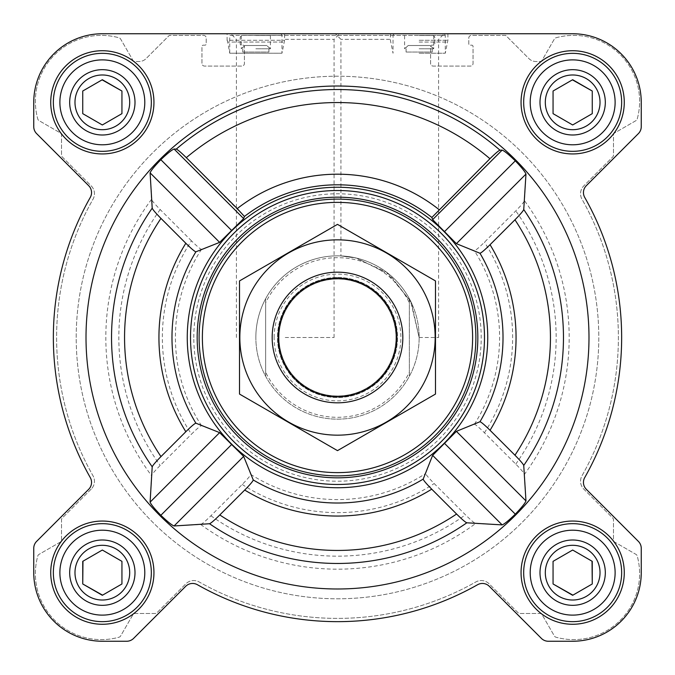 <?xml version="1.0" encoding="UTF-8"?>
<svg xmlns="http://www.w3.org/2000/svg" width="675" height="675" viewBox="0 0 675 675"><rect width="100%" height="100%" fill="white"/><g stroke="black" fill="none" stroke-linecap="round" stroke-linejoin="round"><path stroke-width="0.51" stroke-dasharray="3.38 2.53" d="M419.15 337.5L438.59 337.5L419.15 337.5L410.56 301.033L386.488 272.168L355.219 257.791L340.926 255.918L356.662 258.128L389.762 274.759L411.446 302.864L419.15 337.5M389.762 39.344L340.926 39.344L389.762 39.344M545.307 572.662A27.354 27.354 0 0 1 586.339 548.969A27.354 27.354 0 0 1 586.339 596.354A27.354 27.354 0 0 1 545.307 572.662A27.354 27.354 0 0 1 579.741 546.235A27.354 27.354 0 0 1 596.354 586.339A27.354 27.354 0 0 1 545.307 572.662A27.354 27.354 0 0 1 586.339 548.969A27.354 27.354 0 0 1 586.339 596.354A27.354 27.354 0 0 1 545.307 572.662M553.061 561.347L553.061 583.976L572.662 595.291L592.262 583.976L592.262 561.347L572.662 550.032L553.061 561.347L553.061 583.976L572.662 595.291L592.262 583.976L592.262 561.347L572.662 550.032L553.061 561.347L572.662 550.032L592.026 561.212M74.984 572.662A27.354 27.354 0 0 1 116.016 548.969A27.354 27.354 0 0 1 116.016 596.354A27.354 27.354 0 0 1 74.984 572.662A27.354 27.354 0 0 1 109.418 546.235A27.354 27.354 0 0 1 126.031 586.339A27.354 27.354 0 0 1 74.984 572.662A27.354 27.354 0 0 1 116.016 548.969A27.354 27.354 0 0 1 116.016 596.354A27.354 27.354 0 0 1 74.984 572.662M102.338 550.032L82.738 561.347L82.738 583.976L102.338 595.291L121.939 583.976L121.939 561.347L102.338 550.032L82.738 561.347L82.738 583.976L102.338 595.291L121.939 583.976L121.939 561.347L102.338 550.032L82.974 561.212M74.984 102.338A27.354 27.354 0 0 1 116.016 78.646A27.354 27.354 0 0 1 116.016 126.031A27.354 27.354 0 0 1 74.984 102.338A27.354 27.354 0 0 1 109.418 75.912A27.354 27.354 0 0 1 126.031 116.016A27.354 27.354 0 0 1 74.984 102.338A27.354 27.354 0 0 1 116.016 78.646A27.354 27.354 0 0 1 116.016 126.031A27.354 27.354 0 0 1 74.984 102.338M82.738 91.024L82.738 113.653L102.338 124.968L121.939 113.653L121.939 91.024L102.338 79.709L82.738 91.024L82.738 113.653L102.338 124.968L121.939 113.653L121.939 91.024L102.338 79.709L82.738 91.024L102.102 79.844M545.307 102.338A27.354 27.354 0 0 1 586.339 78.646A27.354 27.354 0 0 1 586.339 126.031A27.354 27.354 0 0 1 545.307 102.338A27.354 27.354 0 0 1 579.741 75.912A27.354 27.354 0 0 1 596.354 116.016A27.354 27.354 0 0 1 545.307 102.338A27.354 27.354 0 0 1 586.339 78.646A27.354 27.354 0 0 1 586.339 126.031A27.354 27.354 0 0 1 545.307 102.338M553.061 91.024L553.061 113.653L572.662 124.968L592.262 113.653L592.262 91.024L572.662 79.709L553.061 91.024L553.061 113.653L572.662 124.968L592.262 113.653L592.262 91.024L572.662 79.709L553.061 91.024L572.425 79.844M430.144 45.512L408.164 45.512L430.144 45.512L408.164 45.512L430.144 45.512L432.219 47.537L430.144 45.512M266.836 45.512L244.856 45.512L266.836 45.512L244.856 45.512L266.836 45.512L268.912 47.537L266.836 45.512M191.464 240.823L160.186 209.545C154.938 204.221 152.035 200.838 151.495 199.387L150.103 172.851C150.981 170.547 154.567 166.168 160.852 159.697C167.366 153.453 171.779 149.892 174.082 149.032L176.268 149.107C177.668 149.597 181.01 152.449 186.3 157.663A234.951 234.951 0 0 1 489.949 158.726L431.882 217.468A152.693 152.693 0 0 0 244.418 216.456L243.658 218.607L219.637 242.376L201.496 249.328C200.289 249.067 196.948 246.232 191.464 240.823A175.137 175.137 0 0 0 191.464 434.177C196.948 428.768 200.289 425.933 201.496 425.672L219.637 432.624L243.658 456.393L250.729 474.407C250.476 475.613 247.632 478.955 242.224 484.447L210.895 515.776C205.563 521.033 202.171 523.935 200.711 524.483L174.082 525.968C171.771 525.099 167.366 521.547 160.852 515.303C154.567 508.823 150.981 504.444 150.103 502.149L151.495 475.613C152.035 474.171 154.929 470.779 160.186 465.455L191.464 434.177M588.988 337.5A251.488 251.488 0 0 0 258.542 98.727A251.488 251.488 0 0 0 135.591 487.434A251.488 251.488 0 0 0 588.988 337.5M489.949 158.726C495.239 153.512 498.58 150.66 499.972 150.179L502.149 150.103C504.453 150.981 508.832 154.567 515.303 160.852C521.547 167.366 525.108 171.779 525.968 174.082L524.483 200.711C523.935 202.171 521.033 205.563 515.776 210.895L484.447 242.224C478.963 247.632 475.613 250.467 474.407 250.729L456.393 243.658L432.624 219.637L431.882 217.468M524.483 474.289L525.968 500.917C525.099 503.229 521.547 507.634 515.303 514.148C508.823 520.433 504.444 524.019 502.149 524.897L475.613 523.505C474.171 522.965 470.779 520.071 465.455 514.814L434.177 483.536C428.768 478.052 425.933 474.711 425.672 473.504L432.624 455.363L456.393 431.342L474.407 424.271C475.613 424.524 478.955 427.368 484.447 432.776L515.776 464.105C521.033 469.437 523.935 472.829 524.483 474.289A231.677 231.677 0 0 0 524.483 200.711M487.738 337.5A150.238 150.238 0 0 0 262.381 207.385A150.238 150.238 0 0 0 262.381 467.615A150.238 150.238 0 0 0 487.738 337.5M186.3 157.663L244.418 216.456M50.735 102.338A51.604 51.604 0 0 1 128.14 57.645A51.604 51.604 0 0 1 128.14 147.032A51.604 51.604 0 0 1 50.735 102.338A51.604 51.604 0 0 1 128.14 57.645A51.604 51.604 0 0 1 128.14 147.032A51.604 51.604 0 0 1 50.735 102.338A51.604 51.604 0 0 1 128.14 57.645A51.604 51.604 0 0 1 128.14 147.032A51.604 51.604 0 0 1 50.735 102.338M50.735 572.662A51.604 51.604 0 0 1 128.14 527.968A51.604 51.604 0 0 1 128.14 617.355A51.604 51.604 0 0 1 50.735 572.662A51.604 51.604 0 0 1 128.14 527.968A51.604 51.604 0 0 1 128.14 617.355A51.604 51.604 0 0 1 50.735 572.662A51.604 51.604 0 0 1 128.14 527.968A51.604 51.604 0 0 1 128.14 617.355A51.604 51.604 0 0 1 50.735 572.662M521.058 572.662A51.604 51.604 0 0 1 598.463 527.968A51.604 51.604 0 0 1 598.463 617.355A51.604 51.604 0 0 1 521.058 572.662A51.604 51.604 0 0 1 598.463 527.968A51.604 51.604 0 0 1 598.463 617.355A51.604 51.604 0 0 1 521.058 572.662A51.604 51.604 0 0 1 598.463 527.968A51.604 51.604 0 0 1 598.463 617.355A51.604 51.604 0 0 1 521.058 572.662M521.058 102.338A51.604 51.604 0 0 1 598.463 57.645A51.604 51.604 0 0 1 598.463 147.032A51.604 51.604 0 0 1 521.058 102.338A51.604 51.604 0 0 1 598.463 57.645A51.604 51.604 0 0 1 598.463 147.032A51.604 51.604 0 0 1 521.058 102.338A51.604 51.604 0 0 1 598.463 57.645A51.604 51.604 0 0 1 598.463 147.032A51.604 51.604 0 0 1 521.058 102.338M33.75 102.338L33.75 126.689A9.796 9.796 0 0 0 36.619 133.616L88.67 185.667A9.796 9.796 0 0 1 90.273 197.429A284.15 284.15 0 0 0 90.273 477.571A9.796 9.796 0 0 1 88.67 489.333L36.619 541.384A9.796 9.796 0 0 0 33.75 548.311L33.75 572.662A68.588 68.588 0 0 0 102.338 641.25L126.689 641.25A9.796 9.796 0 0 0 133.616 638.381L185.667 586.33A9.796 9.796 0 0 1 197.429 584.727A284.15 284.15 0 0 0 477.571 584.727A9.796 9.796 0 0 1 489.333 586.33L541.384 638.381A9.796 9.796 0 0 0 548.311 641.25L572.662 641.25A68.588 68.588 0 0 0 641.25 572.662L641.25 548.311A9.796 9.796 0 0 0 638.381 541.384L586.33 489.333A9.796 9.796 0 0 1 584.727 477.571A284.15 284.15 0 0 0 584.727 197.429A9.796 9.796 0 0 1 586.33 185.667L638.381 133.616A9.796 9.796 0 0 0 641.25 126.689L641.25 102.338A68.588 68.588 0 0 0 572.662 33.75L102.338 33.75A68.588 68.588 0 0 0 33.75 102.338L33.75 126.689A9.796 9.796 0 0 0 36.619 133.616L88.67 185.667A9.796 9.796 0 0 1 90.273 197.429A284.15 284.15 0 0 0 90.273 477.571A9.796 9.796 0 0 1 88.67 489.333L36.619 541.384A9.796 9.796 0 0 0 33.75 548.311L33.75 572.662A68.588 68.588 0 0 0 102.338 641.25L126.689 641.25A9.796 9.796 0 0 0 133.616 638.381L185.667 586.33A9.796 9.796 0 0 1 197.429 584.727A284.15 284.15 0 0 0 477.571 584.727A9.796 9.796 0 0 1 489.333 586.33L541.384 638.381A9.796 9.796 0 0 0 548.311 641.25L572.662 641.25A68.588 68.588 0 0 0 641.25 572.662L641.25 548.311A9.796 9.796 0 0 0 638.381 541.384L586.33 489.333A9.796 9.796 0 0 1 584.727 477.571A284.15 284.15 0 0 0 584.727 197.429A9.796 9.796 0 0 1 586.33 185.667L638.381 133.616A9.796 9.796 0 0 0 641.25 126.689L641.25 102.338A68.588 68.588 0 0 0 572.662 33.75L102.338 33.75A68.588 68.588 0 0 0 33.75 102.338A68.588 68.588 0 0 1 102.338 33.75M91.201 489.113L62.277 518.037A2.616 2.616 0 0 0 61.509 519.877L61.509 539.882A2.616 2.616 0 0 1 60.202 542.143L39.015 554.377A2.616 2.616 0 0 0 37.8 555.938A65.973 65.973 0 0 0 119.062 637.2A2.616 2.616 0 0 0 120.623 635.985L132.857 614.798A2.616 2.616 0 0 1 135.118 613.491L155.123 613.491A2.616 2.616 0 0 0 156.963 612.723L185.887 583.799A11.104 11.104 0 0 1 199.209 581.985A280.884 280.884 0 0 0 475.791 581.985A11.104 11.104 0 0 1 489.113 583.799L518.037 612.723A2.616 2.616 0 0 0 519.877 613.491L539.882 613.491A2.616 2.616 0 0 1 542.143 614.798L554.377 635.985A2.616 2.616 0 0 0 555.938 637.2A65.973 65.973 0 0 0 637.2 555.938A2.616 2.616 0 0 0 635.985 554.377L614.798 542.143A2.616 2.616 0 0 1 613.491 539.882L613.491 519.877A2.616 2.616 0 0 0 612.723 518.037L583.799 489.113A11.104 11.104 0 0 1 581.985 475.791A280.884 280.884 0 0 0 581.985 199.209A11.104 11.104 0 0 1 583.799 185.887L612.723 156.963A2.616 2.616 0 0 0 613.491 155.123L613.491 135.118A2.616 2.616 0 0 1 614.798 132.857L635.985 120.623A2.616 2.616 0 0 0 637.2 119.062A65.973 65.973 0 0 0 555.938 37.8A2.616 2.616 0 0 0 554.377 39.015L542.143 60.202A2.616 2.616 0 0 1 539.882 61.509L535.891 61.509A9.796 9.796 0 0 1 528.964 58.641L505.702 35.387L471.412 35.387A2.616 2.616 0 0 0 468.796 37.994L468.796 43.875A1.308 1.308 0 0 0 470.104 45.183L471.741 45.183A1.308 1.308 0 0 1 473.048 46.491L473.048 63.475A2.616 2.616 0 0 1 470.433 66.082L433.198 66.082A2.616 2.616 0 0 1 430.582 63.475L430.582 46.491A1.308 1.308 0 0 1 431.89 45.183L433.527 45.183A1.308 1.308 0 0 0 434.827 43.875L434.827 37.994A2.616 2.616 0 0 0 432.219 35.387L242.781 35.387A2.616 2.616 0 0 0 240.173 37.994L240.173 43.875A1.308 1.308 0 0 0 241.473 45.183L243.11 45.183A1.308 1.308 0 0 1 244.418 46.491L244.418 63.475A2.616 2.616 0 0 1 241.802 66.082L204.567 66.082A2.616 2.616 0 0 1 201.952 63.475L201.952 46.491A1.308 1.308 0 0 1 203.259 45.183L204.896 45.183A1.308 1.308 0 0 0 206.204 43.875L206.204 37.994A2.616 2.616 0 0 0 203.588 35.387L169.298 35.387L146.036 58.641A9.796 9.796 0 0 1 139.109 61.509L135.118 61.509A2.616 2.616 0 0 1 132.857 60.202L120.623 39.015A2.616 2.616 0 0 0 119.062 37.8A65.973 65.973 0 0 0 37.8 119.062A2.616 2.616 0 0 0 39.015 120.623L60.202 132.857A2.616 2.616 0 0 1 61.509 135.118L61.509 155.123A2.616 2.616 0 0 0 62.277 156.963L91.201 185.887A11.104 11.104 0 0 1 93.015 199.209A280.884 280.884 0 0 0 93.015 475.791A11.104 11.104 0 0 1 91.201 489.113L62.277 518.037A2.616 2.616 0 0 0 61.509 519.877L61.509 539.882A2.616 2.616 0 0 1 60.202 542.143L39.015 554.377A2.616 2.616 0 0 0 37.8 555.938A65.973 65.973 0 0 0 119.062 637.2A2.616 2.616 0 0 0 120.623 635.985L132.857 614.798A2.616 2.616 0 0 1 135.118 613.491L155.123 613.491A2.616 2.616 0 0 0 156.963 612.723L185.887 583.799A11.104 11.104 0 0 1 199.209 581.985A280.884 280.884 0 0 0 475.791 581.985A11.104 11.104 0 0 1 489.113 583.799L518.037 612.723A2.616 2.616 0 0 0 519.877 613.491L539.882 613.491A2.616 2.616 0 0 1 542.143 614.798L554.377 635.985A2.616 2.616 0 0 0 555.938 637.2A65.973 65.973 0 0 0 637.2 555.938A2.616 2.616 0 0 0 635.985 554.377L614.798 542.143A2.616 2.616 0 0 1 613.491 539.882L613.491 519.877A2.616 2.616 0 0 0 612.723 518.037L583.799 489.113A11.104 11.104 0 0 1 581.985 475.791A280.884 280.884 0 0 0 581.985 199.209A11.104 11.104 0 0 1 583.799 185.887L612.723 156.963A2.616 2.616 0 0 0 613.491 155.123L613.491 135.118A2.616 2.616 0 0 1 614.798 132.857L635.985 120.623A2.616 2.616 0 0 0 637.2 119.062A65.973 65.973 0 0 0 555.938 37.8A2.616 2.616 0 0 0 554.377 39.015L542.143 60.202A2.616 2.616 0 0 1 539.882 61.509L535.891 61.509A9.796 9.796 0 0 1 528.964 58.641L505.702 35.387L471.412 35.387A2.616 2.616 0 0 0 468.796 37.994L468.796 43.875A1.308 1.308 0 0 0 470.104 45.183L471.741 45.183A1.308 1.308 0 0 1 473.048 46.491L473.048 63.475A2.616 2.616 0 0 1 470.433 66.082L433.198 66.082A2.616 2.616 0 0 1 430.582 63.475L430.582 46.491A1.308 1.308 0 0 1 431.89 45.183L433.527 45.183A1.308 1.308 0 0 0 434.827 43.875L434.827 37.994A2.616 2.616 0 0 0 432.219 35.387L242.781 35.387A2.616 2.616 0 0 0 240.173 37.994L240.173 43.875A1.308 1.308 0 0 0 241.473 45.183L243.11 45.183A1.308 1.308 0 0 1 244.418 46.491L244.418 63.475A2.616 2.616 0 0 1 241.802 66.082L204.567 66.082A2.616 2.616 0 0 1 201.952 63.475L201.952 46.491A1.308 1.308 0 0 1 203.259 45.183L204.896 45.183A1.308 1.308 0 0 0 206.204 43.875L206.204 37.994A2.616 2.616 0 0 0 203.588 35.387L169.298 35.387L146.036 58.641A9.796 9.796 0 0 1 139.109 61.509L135.118 61.509A2.616 2.616 0 0 1 132.857 60.202L120.623 39.015A2.616 2.616 0 0 0 119.062 37.8A65.973 65.973 0 0 0 37.8 119.062A2.616 2.616 0 0 0 39.015 120.623L60.202 132.857A2.616 2.616 0 0 1 61.509 135.118L61.509 155.123A2.616 2.616 0 0 0 62.277 156.963L91.201 185.887A11.104 11.104 0 0 1 93.015 199.209A280.884 280.884 0 0 0 93.015 475.791A11.104 11.104 0 0 1 91.201 489.113M255.85 33.75L227.104 33.75L255.85 33.75M389.762 33.75L335.34 33.75L389.762 33.75M33.75 126.689A9.796 9.796 0 0 0 36.619 133.616L88.67 185.667M90.273 197.429A284.15 284.15 0 0 0 90.273 477.571A9.796 9.796 0 0 1 88.67 489.333M36.619 541.384A9.796 9.796 0 0 0 33.75 548.311M33.75 572.662A68.588 68.588 0 0 0 102.338 641.25M126.689 641.25A9.796 9.796 0 0 0 133.616 638.381L185.667 586.33M197.429 584.727A284.15 284.15 0 0 0 477.571 584.727M541.384 638.381A9.796 9.796 0 0 0 548.311 641.25M572.662 641.25A68.588 68.588 0 0 0 641.25 572.662M641.25 548.311A9.796 9.796 0 0 0 638.381 541.384L586.33 489.333M584.727 477.571A284.15 284.15 0 0 0 584.727 197.429A9.796 9.796 0 0 1 586.33 185.667M638.381 133.616A9.796 9.796 0 0 0 641.25 126.689M641.25 102.338A68.588 68.588 0 0 0 572.662 33.75M438.59 337.5L438.59 39.344L444.175 33.75L335.34 33.75L340.926 39.344L340.926 255.918M280.994 33.75L281.973 35.446L281.973 53.224L284.588 40.281L284.588 33.75L227.104 33.75L227.104 40.281L284.588 40.281L227.104 40.281L227.745 42.053L283.947 42.053L227.745 42.053L229.719 53.224L281.973 53.224L229.719 53.224L229.719 35.446L281.973 35.446L229.719 35.446L230.698 33.75M419.15 33.75L447.896 33.75L419.15 33.75M285.238 33.75L339.66 33.75L285.238 33.75M190.527 337.5A146.973 146.973 0 0 1 410.991 210.212A146.973 146.973 0 0 1 410.991 464.788A146.973 146.973 0 0 1 190.527 337.5A146.973 146.973 0 0 0 337.5 484.473A146.973 146.973 0 0 0 484.473 337.5A146.973 146.973 0 0 0 337.5 190.527A146.973 146.973 0 0 0 190.527 337.5A146.973 146.973 0 0 1 410.991 210.212A146.973 146.973 0 0 1 410.991 464.788A146.973 146.973 0 0 1 190.527 337.5M525.968 174.082L456.393 243.658M515.303 160.852L444.673 231.474M502.149 150.103L432.624 219.637M231.474 444.673L160.852 515.303M219.637 432.624L150.103 502.149M243.658 456.393L174.082 525.968M174.082 149.032L243.658 218.607M160.852 159.697L231.474 230.327M150.103 172.851L219.637 242.376M444.673 443.526L515.303 514.148M432.624 455.363L502.149 524.897M456.393 431.342L525.968 500.917M265.646 302.771L265.646 298.713A81.65 81.65 0 0 0 255.85 337.5A81.65 81.65 0 0 1 378.329 266.785A81.65 81.65 0 0 1 378.329 408.215A81.65 81.65 0 0 1 255.85 337.5A81.65 81.65 0 0 1 378.329 266.785A81.65 81.65 0 0 1 378.329 408.215A81.65 81.65 0 0 1 255.85 337.5A81.65 81.65 0 0 1 378.329 266.785A81.65 81.65 0 0 1 378.329 408.215A81.65 81.65 0 0 1 255.85 337.5A81.65 81.65 0 0 0 265.646 376.287L265.646 302.771A79.802 79.802 0 0 1 409.354 302.771L409.354 372.229A79.802 79.802 0 0 1 265.646 372.229M255.85 48.777L270.413 48.777L255.85 48.777M244.856 45.512L242.781 47.537L244.856 45.512M255.85 35.513L270.413 35.513L255.85 35.513M268.912 52.042L268.912 47.537L268.912 52.042L242.781 52.042L268.912 52.042M242.781 52.042L242.781 47.537L242.781 52.042M523.673 102.338A48.988 48.988 0 0 1 597.156 59.906A48.988 48.988 0 0 1 597.156 144.771A48.988 48.988 0 0 1 523.673 102.338A48.988 48.988 0 0 1 597.156 59.906A48.988 48.988 0 0 1 597.156 144.771A48.988 48.988 0 0 1 523.673 102.338A48.988 48.988 0 0 1 597.156 59.906A48.988 48.988 0 0 1 597.156 144.771A48.988 48.988 0 0 1 523.673 102.338M523.673 572.662A48.988 48.988 0 0 1 597.156 530.229A48.988 48.988 0 0 1 597.156 615.094A48.988 48.988 0 0 1 523.673 572.662A48.988 48.988 0 0 1 597.156 530.229A48.988 48.988 0 0 1 597.156 615.094A48.988 48.988 0 0 1 523.673 572.662A48.988 48.988 0 0 1 597.156 530.229A48.988 48.988 0 0 1 597.156 615.094A48.988 48.988 0 0 1 523.673 572.662M53.35 572.662A48.988 48.988 0 0 1 126.832 530.229A48.988 48.988 0 0 1 126.832 615.094A48.988 48.988 0 0 1 53.35 572.662A48.988 48.988 0 0 1 126.832 530.229A48.988 48.988 0 0 1 126.832 615.094A48.988 48.988 0 0 1 53.35 572.662A48.988 48.988 0 0 1 126.832 530.229A48.988 48.988 0 0 1 126.832 615.094A48.988 48.988 0 0 1 53.35 572.662M53.35 102.338A48.988 48.988 0 0 1 126.832 59.906A48.988 48.988 0 0 1 126.832 144.771A48.988 48.988 0 0 1 53.35 102.338A48.988 48.988 0 0 1 126.832 59.906A48.988 48.988 0 0 1 126.832 144.771A48.988 48.988 0 0 1 53.35 102.338A48.988 48.988 0 0 1 126.832 59.906A48.988 48.988 0 0 1 126.832 144.771A48.988 48.988 0 0 1 53.35 102.338M102.575 595.156L121.939 583.976M572.898 595.156L592.262 583.976M193.793 337.5A143.707 143.707 0 0 1 409.354 213.047A143.707 143.707 0 0 1 409.354 461.953A143.707 143.707 0 0 1 193.793 337.5M285.238 39.344L334.074 39.344L285.238 39.344M285.238 337.5L334.074 337.5L285.238 337.5M419.15 40.281L447.896 40.281L419.15 40.281M419.15 53.224L445.281 53.224L419.15 53.224M419.15 48.777L433.713 48.777L419.15 48.777M408.164 45.512L406.088 47.537L408.164 45.512M419.15 35.513L433.713 35.513L419.15 35.513M419.15 35.446L445.281 35.446L419.15 35.446M432.219 52.042L432.219 47.537L432.219 52.042L406.088 52.042L432.219 52.042M406.088 52.042L406.088 47.537L406.088 52.042M530.204 102.338A42.458 42.458 0 0 1 593.89 65.568A42.458 42.458 0 0 1 593.89 139.109A42.458 42.458 0 0 1 530.204 102.338M540 102.338A32.662 32.662 0 0 1 588.988 74.056A32.662 32.662 0 0 1 588.988 130.621A32.662 32.662 0 0 1 540 102.338M59.881 102.338A42.458 42.458 0 0 1 123.567 65.568A42.458 42.458 0 0 1 123.567 139.109A42.458 42.458 0 0 1 59.881 102.338M69.677 102.338A32.662 32.662 0 0 1 118.673 74.056A32.662 32.662 0 0 1 118.673 130.621A32.662 32.662 0 0 1 69.677 102.338M59.881 572.662A42.458 42.458 0 0 1 123.567 535.891A42.458 42.458 0 0 1 123.567 609.432A42.458 42.458 0 0 1 59.881 572.662M69.677 572.662A32.662 32.662 0 0 1 118.673 544.379A32.662 32.662 0 0 1 118.673 600.944A32.662 32.662 0 0 1 69.677 572.662M530.204 572.662A42.458 42.458 0 0 1 593.89 535.891A42.458 42.458 0 0 1 593.89 609.432A42.458 42.458 0 0 1 530.204 572.662M540 572.662A32.662 32.662 0 0 1 588.988 544.379A32.662 32.662 0 0 1 588.988 600.944A32.662 32.662 0 0 1 540 572.662M572.662 124.968L592.262 113.653M102.338 124.968L121.939 113.653M76.207 337.5A261.293 261.293 0 0 1 468.146 111.215A261.293 261.293 0 0 1 468.146 563.785A261.293 261.293 0 0 1 76.207 337.5A261.293 261.293 0 0 1 468.146 111.215A261.293 261.293 0 0 1 468.146 563.785A261.293 261.293 0 0 1 76.207 337.5A261.293 261.293 0 0 1 468.146 111.215A261.293 261.293 0 0 1 468.146 563.785A261.293 261.293 0 0 1 76.207 337.5A261.293 261.293 0 0 1 468.146 111.215A261.293 261.293 0 0 1 468.146 563.785A261.293 261.293 0 0 1 76.207 337.5M409.354 372.229L409.354 376.287A81.65 81.65 0 0 1 265.646 376.287L265.646 298.713A81.65 81.65 0 0 1 409.354 298.713L409.354 302.771M409.354 376.287A81.65 81.65 0 0 0 409.354 298.713L409.354 376.287M272.177 337.5A65.323 65.323 0 0 1 370.162 280.927A65.323 65.323 0 0 1 370.162 394.073A65.323 65.323 0 0 1 272.177 337.5M279.037 337.5A58.463 58.463 0 0 1 366.736 286.867A58.463 58.463 0 0 1 366.736 388.133A58.463 58.463 0 0 1 279.037 337.5A58.463 58.463 0 0 1 366.736 286.867A58.463 58.463 0 0 1 366.736 388.133A58.463 58.463 0 0 1 279.037 337.5A58.463 58.463 0 0 1 366.736 286.867A58.463 58.463 0 0 1 366.736 388.133A58.463 58.463 0 0 1 279.037 337.5M337.5 272.177A65.323 65.323 0 0 1 394.073 370.162A65.323 65.323 0 0 1 280.927 370.162A65.323 65.323 0 0 1 337.5 272.177A65.323 65.323 0 0 1 394.073 370.162A65.323 65.323 0 0 1 280.927 370.162A65.323 65.323 0 0 1 337.5 272.177M239.515 394.073L239.515 280.927L337.5 224.362L435.485 280.927L435.485 394.073L337.5 450.638L239.515 394.073M337.5 239.844A97.656 97.656 0 0 1 422.077 386.328A97.656 97.656 0 0 1 252.922 386.328A97.656 97.656 0 0 1 337.5 239.844M337.5 277.484A60.016 60.016 0 0 1 389.475 367.512A60.016 60.016 0 0 1 285.525 367.512A60.016 60.016 0 0 1 337.5 277.484A60.016 60.016 0 0 1 389.475 367.512A60.016 60.016 0 0 1 285.525 367.512A60.016 60.016 0 0 1 337.5 277.484M160.186 209.545A218.658 218.658 0 0 0 160.186 465.455M151.495 199.387A231.677 231.677 0 0 0 151.495 475.613M176.268 149.107A247.961 247.961 0 0 1 499.972 150.179M200.711 524.483A231.677 231.677 0 0 0 475.613 523.505M250.729 474.407A162.084 162.084 0 0 0 425.672 473.504M201.496 249.328A162.084 162.084 0 0 0 201.496 425.672M474.407 424.271A162.084 162.084 0 0 0 474.407 250.729M484.447 432.776A175.137 175.137 0 0 0 484.447 242.224M515.776 464.105A218.658 218.658 0 0 0 515.776 210.895M237.237 208.6A163.308 163.308 0 0 1 439.062 209.613M242.224 484.447A175.137 175.137 0 0 0 434.177 483.536M210.895 515.776A218.658 218.658 0 0 0 465.455 514.814M419.15 42.053L447.255 42.053L419.15 42.053M274.134 337.5A63.366 63.366 0 0 1 369.183 282.623A63.366 63.366 0 0 1 369.183 392.377A63.366 63.366 0 0 1 274.134 337.5M278.741 337.5A58.759 58.759 0 0 1 366.879 286.613A58.759 58.759 0 0 1 366.879 388.387A58.759 58.759 0 0 1 278.741 337.5M242.781 47.275L241.287 48.777L241.287 35.513L239.515 33.75M268.912 47.275L270.413 48.777L270.413 35.513L272.177 33.75M334.074 337.5L334.074 39.344L339.66 33.75M236.41 337.5L236.41 39.344L230.825 33.75M390.412 33.75L390.412 40.281L393.027 53.224L393.027 35.446L394.006 33.75M447.896 33.75L447.896 40.281L445.281 53.224L445.281 35.446L444.302 33.75M406.088 47.275L404.587 48.777L404.587 35.513L402.823 33.75M432.219 47.275L433.713 48.777L433.713 35.513L435.485 33.75"/><path stroke-width="1.01" d="M466.822 522.796L502.149 524.897C504.453 524.019 508.832 520.433 515.303 514.148C521.547 507.634 525.108 503.221 525.968 500.917L523.741 465.463C523.167 463.978 520.239 460.553 514.958 455.203L490.05 430.296C484.54 424.862 481.182 422.01 479.967 421.748L456.393 431.342L432.624 455.363L423.191 479.107C423.453 480.313 426.296 483.663 431.73 489.173L456.587 514.029C461.928 519.303 465.345 522.222 466.822 522.796A225.965 225.965 0 0 1 209.537 523.741C211.022 523.167 214.447 520.239 219.797 514.958L244.704 490.05C250.138 484.54 252.99 481.182 253.252 479.967L243.658 456.393L219.637 432.624L195.893 423.191C194.687 423.453 191.337 426.296 185.828 431.73L160.971 456.587C155.697 461.928 152.778 465.345 152.204 466.822L150.103 502.149C150.981 504.453 154.567 508.832 160.852 515.303C167.366 521.547 171.779 525.108 174.082 525.968L209.537 523.741M588.988 337.5A251.488 251.488 0 0 0 211.756 119.703A251.488 251.488 0 0 0 211.756 555.297A251.488 251.488 0 0 0 588.988 337.5M523.741 209.537L525.968 174.082C525.099 171.771 521.547 167.366 515.303 160.852C508.823 154.567 504.444 150.981 502.149 150.103L499.972 150.179C498.58 150.66 495.239 153.512 489.949 158.726L431.882 217.468L432.624 219.637L456.393 243.658L479.967 253.252C481.174 252.99 484.54 250.138 490.05 244.704L514.958 219.797C520.239 214.447 523.159 211.03 523.741 209.537A225.965 225.965 0 0 1 523.741 465.463M237.237 208.6L186.3 157.663C181.01 152.449 177.668 149.597 176.268 149.107L174.082 149.032C171.771 149.901 167.366 153.453 160.852 159.697C154.567 166.177 150.981 170.556 150.103 172.851L152.204 208.178C152.778 209.655 155.697 213.064 160.971 218.413L185.828 243.27C191.329 248.704 194.687 251.547 195.893 251.809L219.637 242.376L243.658 218.607L244.418 216.456L237.237 208.6A163.308 163.308 0 0 1 439.062 209.613M208.963 415.285A150.238 150.238 0 0 0 487.738 337.5A150.238 150.238 0 0 0 297.118 192.788A150.238 150.238 0 0 0 208.963 415.285M431.882 217.468A152.693 152.693 0 0 0 244.418 216.456M50.735 102.338A51.604 51.604 0 0 1 128.14 57.645A51.604 51.604 0 0 1 128.14 147.032A51.604 51.604 0 0 1 50.735 102.338M50.735 572.662A51.604 51.604 0 0 1 128.14 527.968A51.604 51.604 0 0 1 128.14 617.355A51.604 51.604 0 0 1 50.735 572.662M521.058 572.662A51.604 51.604 0 0 1 598.463 527.968A51.604 51.604 0 0 1 598.463 617.355A51.604 51.604 0 0 1 521.058 572.662M521.058 102.338A51.604 51.604 0 0 1 598.463 57.645A51.604 51.604 0 0 1 598.463 147.032A51.604 51.604 0 0 1 521.058 102.338M33.75 102.338L33.75 126.689A9.796 9.796 0 0 0 36.619 133.616L88.67 185.667A9.796 9.796 0 0 1 90.273 197.429A284.15 284.15 0 0 0 90.273 477.571A9.796 9.796 0 0 1 88.67 489.333L36.619 541.384A9.796 9.796 0 0 0 33.75 548.311L33.75 572.662A68.588 68.588 0 0 0 102.338 641.25L126.689 641.25A9.796 9.796 0 0 0 133.616 638.381L185.667 586.33A9.796 9.796 0 0 1 197.429 584.727A284.15 284.15 0 0 0 477.571 584.727A9.796 9.796 0 0 1 489.333 586.33L541.384 638.381A9.796 9.796 0 0 0 548.311 641.25L572.662 641.25A68.588 68.588 0 0 0 641.25 572.662L641.25 548.311A9.796 9.796 0 0 0 638.381 541.384L586.33 489.333A9.796 9.796 0 0 1 584.727 477.571A284.15 284.15 0 0 0 584.727 197.429A9.796 9.796 0 0 1 586.33 185.667L638.381 133.616A9.796 9.796 0 0 0 641.25 126.689L641.25 102.338A68.588 68.588 0 0 0 572.662 33.75L102.338 33.75A68.588 68.588 0 0 0 33.75 102.338L33.75 126.689M90.273 197.429A9.796 9.796 0 0 0 88.67 185.667M88.67 489.333L36.619 541.384M33.75 548.311L33.75 572.662M102.338 641.25L126.689 641.25M197.429 584.727A9.796 9.796 0 0 0 185.667 586.33M541.384 638.381L489.333 586.33A9.796 9.796 0 0 0 477.571 584.727M548.311 641.25L572.662 641.25M641.25 572.662L641.25 548.311M584.727 477.571A9.796 9.796 0 0 0 586.33 489.333M586.33 185.667L638.381 133.616M641.25 126.689L641.25 102.338M572.662 33.75L444.175 33.75M335.34 33.75L284.588 33.75M227.104 33.75L102.338 33.75M502.149 150.103L432.624 219.637M525.968 174.082L456.393 243.658M515.303 160.852L444.673 231.474M219.637 432.624L150.103 502.149M231.474 444.673L160.852 515.303M243.658 456.393L174.082 525.968M174.082 149.032L243.658 218.607M160.852 159.697L231.474 230.327M150.103 172.851L219.637 242.376M432.624 455.363L502.149 524.897M444.673 443.526L515.303 514.148M456.393 431.342L525.968 500.917M202.373 337.5A135.127 135.127 0 0 1 405.059 220.48A135.127 135.127 0 0 1 405.059 454.52A135.127 135.127 0 0 1 202.373 337.5M199.108 337.5A138.392 138.392 0 0 1 406.696 217.654A138.392 138.392 0 0 1 406.696 457.346A138.392 138.392 0 0 1 199.108 337.5M197.176 337.5A140.324 140.324 0 0 1 407.666 215.975A140.324 140.324 0 0 1 407.666 459.025A140.324 140.324 0 0 1 197.176 337.5M190.527 337.5A146.973 146.973 0 0 1 410.991 210.212A146.973 146.973 0 0 1 410.991 464.788A146.973 146.973 0 0 1 190.527 337.5M530.204 102.338A42.458 42.458 0 0 1 593.89 65.568A42.458 42.458 0 0 1 593.89 139.109A42.458 42.458 0 0 1 530.204 102.338M540 102.338A32.662 32.662 0 0 1 588.988 74.056A32.662 32.662 0 0 1 588.988 130.621A32.662 32.662 0 0 1 540 102.338M523.673 102.338A48.988 48.988 0 0 1 597.156 59.906A48.988 48.988 0 0 1 597.156 144.771A48.988 48.988 0 0 1 523.673 102.338M59.881 102.338A42.458 42.458 0 0 1 123.567 65.568A42.458 42.458 0 0 1 123.567 139.109A42.458 42.458 0 0 1 59.881 102.338M69.677 102.338A32.662 32.662 0 0 1 118.673 74.056A32.662 32.662 0 0 1 118.673 130.621A32.662 32.662 0 0 1 69.677 102.338M53.35 102.338A48.988 48.988 0 0 1 126.832 59.906A48.988 48.988 0 0 1 126.832 144.771A48.988 48.988 0 0 1 53.35 102.338M59.881 572.662A42.458 42.458 0 0 1 123.567 535.891A42.458 42.458 0 0 1 123.567 609.432A42.458 42.458 0 0 1 59.881 572.662M69.677 572.662A32.662 32.662 0 0 1 118.673 544.379A32.662 32.662 0 0 1 118.673 600.944A32.662 32.662 0 0 1 69.677 572.662M53.35 572.662A48.988 48.988 0 0 1 126.832 530.229A48.988 48.988 0 0 1 126.832 615.094A48.988 48.988 0 0 1 53.35 572.662M530.204 572.662A42.458 42.458 0 0 1 593.89 535.891A42.458 42.458 0 0 1 593.89 609.432A42.458 42.458 0 0 1 530.204 572.662M540 572.662A32.662 32.662 0 0 1 588.988 544.379A32.662 32.662 0 0 1 588.988 600.944A32.662 32.662 0 0 1 540 572.662M523.673 572.662A48.988 48.988 0 0 1 597.156 530.229A48.988 48.988 0 0 1 597.156 615.094A48.988 48.988 0 0 1 523.673 572.662M545.307 102.338A27.354 27.354 0 0 1 586.339 78.646A27.354 27.354 0 0 1 586.339 126.031A27.354 27.354 0 0 1 545.307 102.338M553.061 91.024L553.061 113.653L572.662 124.968L592.262 113.653L592.262 91.024L572.662 79.709L553.061 91.024L553.061 113.653L572.662 124.968M592.262 113.653L592.262 91.024L572.425 79.844M545.307 572.662A27.354 27.354 0 0 1 586.339 548.969A27.354 27.354 0 0 1 586.339 596.354A27.354 27.354 0 0 1 545.307 572.662M553.061 561.347L553.061 583.976L572.662 595.291L592.262 583.976L592.262 561.347L572.662 550.032L553.061 561.347L553.061 583.976L572.898 595.156M74.984 572.662A27.354 27.354 0 0 1 116.016 548.969A27.354 27.354 0 0 1 116.016 596.354A27.354 27.354 0 0 1 74.984 572.662M82.974 561.212L82.738 583.976L102.338 595.291L121.939 583.976L121.939 561.347L102.338 550.032L82.738 561.347L82.738 583.976L102.575 595.156M74.984 102.338A27.354 27.354 0 0 1 116.016 78.646A27.354 27.354 0 0 1 116.016 126.031A27.354 27.354 0 0 1 74.984 102.338M82.738 91.024L82.738 113.653L102.338 124.968L121.939 113.653L121.939 91.024L102.338 79.709L82.738 91.024L82.738 113.653L102.338 124.968M121.939 113.653L121.939 91.024L102.102 79.844M121.939 583.976L121.939 561.347L102.338 550.032M592.262 583.976L592.026 561.212M278.184 337.5A59.316 59.316 0 0 1 367.158 286.132A59.316 59.316 0 0 1 367.158 388.868A59.316 59.316 0 0 1 278.184 337.5M272.177 337.5A65.323 65.323 0 0 1 370.162 280.927A65.323 65.323 0 0 1 370.162 394.073A65.323 65.323 0 0 1 272.177 337.5M337.5 239.844A97.656 97.656 0 0 1 422.077 386.328A97.656 97.656 0 0 1 252.922 386.328A97.656 97.656 0 0 1 337.5 239.844M435.485 394.073L435.485 280.927L337.5 224.362L239.515 280.927L239.515 394.073L337.5 450.638L435.485 394.073M176.268 149.107A247.961 247.961 0 0 1 499.972 150.179M152.204 208.178A225.965 225.965 0 0 0 152.204 466.822M160.971 218.413A212.946 212.946 0 0 0 160.971 456.587M185.828 243.27A178.554 178.554 0 0 0 185.828 431.73M195.893 251.809A165.51 165.51 0 0 0 195.893 423.191M253.252 479.967A165.51 165.51 0 0 0 423.191 479.107M479.967 421.748A165.51 165.51 0 0 0 479.967 253.252M514.958 455.203A212.946 212.946 0 0 0 514.958 219.797M490.05 430.296A178.554 178.554 0 0 0 490.05 244.704M186.3 157.663A234.951 234.951 0 0 1 489.949 158.726M219.797 514.958A212.946 212.946 0 0 0 456.587 514.029M244.704 490.05A178.554 178.554 0 0 0 431.73 489.173"/></g></svg>
